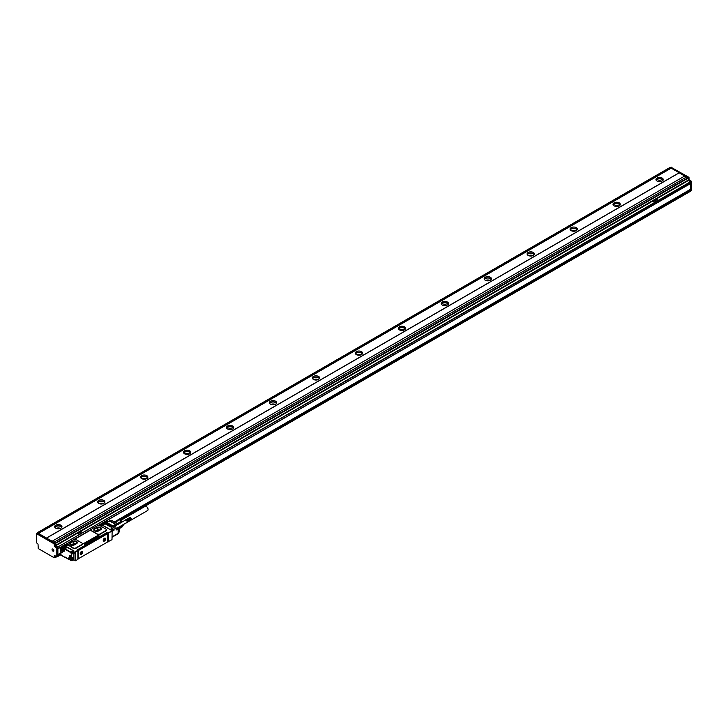 <?xml version="1.0" encoding="UTF-8"?>
<svg xmlns="http://www.w3.org/2000/svg" width="728" height="728" viewBox="0 0 728 728"><rect width="100%" height="100%" fill="white"/><g stroke="black" fill="none" stroke-linecap="round" stroke-linejoin="round"><path stroke-width="1.09" d="M64.665 544.954L65.302 545.081A1.638 0.946 0 0 0 67.813 544.944M67.531 543.297L66.894 543.861M65.092 544.954L61.953 546.519L62.271 547.793A1.702 0.983 -120 0 1 62.499 547.329L63.027 547.138L61.807 546.5L64.728 544.817L65.302 545.081M77.341 550.195L77.614 549.749L77.104 550.013L77.85 550.486L75.102 551.624L74.884 552.943M77.496 549.749L100.482 536.427A1.52 0.874 0 0 0 98.335 536.427L85.021 544.116A1.52 0.874 0 0 0 84.575 544.653M85.021 544.116L85.021 543.962A1.52 0.874 0 0 0 84.575 544.58A1.52 0.874 0 0 0 85.021 545.199M85.021 543.962L98.335 536.427M106.279 533.424L106.497 532.805L100.482 536.272A1.52 0.874 0 0 0 98.335 536.272M106.497 532.805L106.971 533.269M111.994 539.694L112.139 530.758L107.908 533.124L106.971 532.732M67.64 543.343L66.976 543.861L67.531 543.197M74.638 539.293L90.927 529.884M81.845 544.462A1.82 1.056 0 0 0 82.373 543.716A1.82 1.056 0 0 0 81.845 542.97L76.003 539.603A1.82 1.056 0 0 0 73.419 539.603L67.622 543.343A1.638 0.946 0 0 1 68.104 544.016A1.638 0.946 0 0 1 67.895 544.48L73.255 547.929A1.82 1.056 0 0 0 75.83 547.929L105.897 530.967A1.82 1.056 0 0 0 106.425 530.23A1.82 1.056 0 0 0 106.397 530.03M82.355 543.88L81.845 544.853L75.83 548.33A1.82 1.056 0 0 1 73.255 548.33L73.255 547.929M67.895 544.817L73.255 548.33M111.994 539.703L107.644 541.896M67.231 544.307L67.322 544.362A1.21 0.701 180 0 1 67.677 544.853A1.21 0.701 180 0 1 67.677 544.908L67.677 544.853M101.611 525.325A1.21 0.701 0 0 0 101.611 525.27A1.21 0.701 0 0 0 101.256 524.77L100.892 523.942L106.625 520.975M65.875 545.145L66.348 545.299M66.585 545.299L67.049 545.145M99.809 525.561L100.282 525.707M100.51 525.707L100.983 525.561M77.85 550.031L105.933 533.815M106.67 532.905L107.435 533.751L78.406 550.514L78.105 558.867L107.435 542.078L107.435 533.751M112.121 530.849L111.602 530.548L112.203 531.14L107.908 533.124L107.908 542.051M113.968 530.03L112.203 531.294L113.905 530.412L113.905 529.292L112.121 530.748L111.602 530.548L113.75 529.311L112.676 528.692L110.72 529.82M113.204 528.992L112.594 528.737M110.556 529.857L102.22 525.125M67.622 543.343L67.622 543.743A1.638 0.946 0 0 1 68.068 544.207M99.882 534.443L97.306 534.043A1.82 1.056 0 0 0 99.882 534.043L99.882 534.443M105.897 530.967L105.897 530.575A1.82 1.056 0 0 0 106.425 529.829A1.82 1.056 0 0 0 105.897 529.083L100.055 525.716A1.82 1.056 0 0 0 97.479 525.716L91.464 529.183A1.82 1.056 0 0 0 90.927 529.929A1.82 1.056 0 0 0 91.464 530.676L91.464 530.912A48.776 28.165 60 0 1 97.306 534.288M105.897 530.575L99.882 534.043M73.555 551.233L73.537 551.214A1.82 1.056 -120 0 0 73.537 551.214A1.82 1.056 -120 0 0 72.818 550.559L65.738 546.464A1.456 0.837 -120 0 0 65.101 546.355L63.118 547.283L65.174 545.9L74.028 551.005L71.708 552.443L72.955 552.861L75.485 551.851L75.703 560.651L73.856 559.932M74.948 552.907L75.011 552.17L73.164 553.235L73.164 553.835L74.948 552.907L73.1 553.972L72.199 553.526A1.702 0.983 -120 0 0 71.972 552.798L73.164 553.235L72.736 553.835L72.172 553.344M75.33 560.788L77.85 559.413L77.85 550.978L75.266 552.224L75.266 560.651M77.85 550.978L77.85 550.486L77.85 550.978M63.673 547.274L62.699 547.838A1.401 0.81 -120 0 1 62.972 547.392A1.401 0.81 -120 0 1 63.036 547.365L62.854 547.338M62.972 547.957L63.582 547.483M61.698 548.43L60.988 547.72L61.589 548.493L62.481 547.975M77.678 549.94L106.452 533.324M110.365 529.729A1.21 0.701 -120 0 0 110.101 529.529L102.539 525.17A1.21 0.701 -120 0 0 102.284 525.061M76.558 543.643A2.73 1.574 0 0 0 77.359 542.524A2.73 1.574 0 0 0 75.676 541.068A2.73 1.574 0 0 0 72.691 541.414L70.543 542.651A2.73 1.574 0 0 0 69.742 543.761A2.73 1.574 0 0 0 71.435 545.226A2.73 1.574 0 0 0 74.411 544.881L76.558 543.643M91.464 530.676L97.306 534.043M100.61 529.756A2.73 1.574 0 0 0 101.41 528.637A2.73 1.574 0 0 0 99.727 527.181A2.73 1.574 0 0 0 96.742 527.527L94.595 528.765A2.73 1.574 0 0 0 93.794 529.875A2.73 1.574 0 0 0 95.486 531.34A2.73 1.574 0 0 0 98.462 530.994L100.61 529.756M65.156 546.255L63.118 547.338M65.101 546.355A1.456 0.837 -120 0 0 65.01 546.391L63.937 547.019A1.456 0.837 60 0 1 64.665 547.092L65.738 546.464M71.717 552.37L72.736 553.835M64.747 549.968L64.747 550.213A2.129 1.229 -120 0 1 63.245 551.078L63.309 550.623A1.82 1.056 -120 0 1 62.017 548.393L63.536 547.602M62.508 551.214A1.365 0.792 -120 0 0 61.743 550.332A1.365 0.792 -120 0 0 60.77 550.896A1.365 0.792 -120 0 0 60.97 551.688A1.365 0.792 -120 0 0 62.053 552.689A1.365 0.792 -120 0 0 62.708 552.006A1.365 0.792 -120 0 0 62.508 551.214M70.37 557.302A1.065 0.61 -120 0 0 70.37 555.564L70.27 555.51A1.065 0.61 -120 0 0 70.27 557.239L70.461 557.157A0.937 0.546 -120 0 0 71.126 556.82M73.892 559.805L73.037 560.305L73.892 559.805L73.892 553.517M105.487 539.703A1.702 0.983 120 0 0 104.432 538.256A1.702 0.983 120 0 0 103.376 539.594A1.702 0.983 120 0 0 103.23 540.34A1.702 0.983 120 0 0 104.131 541.168A1.702 0.983 120 0 0 105.487 539.703M82.464 552.998A1.702 0.983 120 0 0 81.409 551.551A1.702 0.983 120 0 0 80.353 552.88A1.702 0.983 120 0 0 80.207 553.635A1.702 0.983 120 0 0 81.117 554.454A1.702 0.983 120 0 0 82.464 552.998M112.203 536.745L118.127 533.333A1.21 0.701 60 0 1 118.118 533.396A1.21 0.701 60 0 1 117.872 533.888A1.21 1.21 0 0 0 118.318 533.442L119.556 531.294A1.21 0.637 -150 0 0 119.592 531.003L118.355 533.151A1.21 0.837 174 0 1 118.118 533.387M116.116 529.529L118.127 528.865A1.21 0.701 -0 0 0 118.355 528.683L118.355 533.151L117.536 533.624L118.355 533.151A1.21 0.701 -0 0 1 118.127 533.333L118.127 528.865L116.116 530.03L116.116 528.046A1.21 0.701 60 0 0 115.252 526.553L113.541 525.561L115.543 524.406L113.968 525.816M105.897 524.369L111.475 527.345L105.897 524.124M106.534 524.005L112.121 526.981L106.534 523.75M107.18 523.632L112.767 526.608L107.18 523.377M107.826 523.259L113.413 526.235L107.826 523.013M77.359 542.597A2.73 1.574 0 0 0 75.612 541.204A2.73 1.574 0 0 0 72.691 541.559L72.691 541.414M72.691 541.559L70.543 542.797A2.73 1.574 0 0 0 69.752 543.843M101.41 528.71A2.73 1.574 0 0 0 99.663 527.318A2.73 1.574 0 0 0 96.742 527.673L96.742 527.527M96.742 527.673L94.595 528.91A2.73 1.574 0 0 0 93.803 529.957M61.78 550.359A1.247 0.719 -120 0 0 61.216 550.313A1.247 0.719 -120 0 0 61.125 551.624A1.247 0.719 -120 0 0 62.462 552.47A1.247 0.719 -120 0 0 62.708 551.961M70.27 555.51L70.352 555.555A0.937 0.546 -120 0 0 70.352 557.093L71.117 556.747M105.178 538.256A1.583 0.91 120 0 0 105.132 538.229A1.583 0.91 120 0 0 104.386 538.283M103.23 540.294A1.583 0.91 120 0 0 103.558 540.968A1.583 0.91 120 0 0 103.603 540.986M82.155 551.551A1.583 0.91 120 0 0 82.118 551.524A1.583 0.91 120 0 0 81.372 551.578M80.207 553.58A1.583 0.91 120 0 0 80.535 554.254A1.583 0.91 120 0 0 80.581 554.281M112.995 521.239A1.21 0.701 120 0 0 112.785 520.975A1.21 0.701 120 0 0 112.449 520.93L109.164 521.394L109.974 520.93L115.816 524.297A1.21 0.701 120 0 0 115.543 524.406L109.701 521.03L102.539 525.17M76.922 543.379L73.965 545.09M73.082 545.308L70.662 544.835L69.997 543.388L73.501 541.295L76.231 541.623L76.231 543.78M76.44 543.661L76.231 541.623M76.44 541.75L77.104 543.188M97.133 531.422L94.713 530.949L94.067 529.538L97.616 527.418L100.282 527.736L100.282 529.847M100.491 529.72L100.282 527.736M100.491 527.864L101.055 529.402L97.807 531.276M65.693 548.33L66.248 548.002L65.693 548.33L66.248 548.002L64.446 547.438M65.329 548.43A1.365 0.792 -120 0 0 64.737 547.629A1.365 0.792 -120 0 0 64.182 547.356A1.365 0.792 -120 0 0 64.073 547.356A1.365 0.792 -120 0 0 63.846 547.42A1.365 0.792 -120 0 0 63.682 547.574M66.849 544.189L66.849 544.835L65.902 544.735L66.849 544.389M100.782 524.597L100.782 525.243L99.836 525.143L100.782 524.797M72.818 550.559L70.243 552.297A1.52 0.874 -120 0 1 71.317 554.154L71.317 558.221L70.225 557.593A1.82 1.056 -120 0 0 69.524 557.621A1.82 1.056 -120 0 0 69.151 558.458L68.723 558.458A2.129 1.229 -120 0 1 70.225 557.593L71.317 558.221L72.563 557.848M72.127 559.914A1.365 0.792 -120 0 0 72.345 559.85A1.365 0.792 -120 0 0 72.609 559.45A1.365 0.792 -120 0 0 72.609 558.977A1.365 0.792 -120 0 0 72.209 558.058M104.968 540.467A1.583 0.91 120 0 0 105.223 538.283A1.583 0.91 120 0 0 103.895 538.829A1.583 0.91 120 0 0 103.64 541.013A1.583 0.91 120 0 0 104.968 540.467M81.945 553.762A1.583 0.91 120 0 0 82.2 551.569A1.583 0.91 120 0 0 80.872 552.115A1.583 0.91 120 0 0 80.626 554.308A1.583 0.91 120 0 0 81.945 553.762M119.319 531.476A1.21 0.637 -150 0 0 119.556 531.294A1.21 1.21 0 0 0 119.72 530.694A1.21 0.701 -0 0 0 119.592 530.375M118.318 524.579L118.073 524.033A1.21 0.701 120 0 0 118.009 523.987A1.21 0.701 120 0 0 117.672 523.942L112.449 520.93A1.21 0.637 -90 0 0 112.185 520.811A1.21 0.637 -90 0 0 111.912 520.93M75.994 543.916L73.501 543.625L71.107 544.999M99.973 530.02L97.616 529.747L95.232 531.121M64.182 547.356A1.156 0.664 -120 0 0 63.837 547.429A1.365 0.792 -120 0 0 63.827 547.429L62.79 548.029A1.365 0.792 -120 0 0 62.708 549.431A1.365 0.792 -120 0 0 63.937 550.459A1.365 0.792 -120 0 0 64.164 550.395A1.365 0.792 -120 0 0 64.255 548.985A1.365 0.792 -120 0 0 63.018 547.966A1.365 0.792 -120 0 0 62.79 548.029M66.23 544.526L66.703 544.526M71.071 560.524A1.365 0.792 -120 0 0 71.289 560.46A1.365 0.792 -120 0 0 71.38 559.059A1.365 0.792 -120 0 0 70.143 558.03A1.365 0.792 -120 0 0 69.924 558.094A1.365 0.792 -120 0 0 69.833 559.495A1.365 0.792 -120 0 0 71.071 560.524M104.259 539.894L104.35 539.057L104.823 539.33M81.236 553.18L81.327 552.343L81.8 552.616M119.711 526.872L119.72 530.694A1.21 0.701 -0 0 1 119.592 531.003L119.592 527.254A1.21 0.701 -0 0 0 119.72 526.945A1.21 0.701 -0 0 0 119.711 526.872L119.365 526.38M115.124 522.358L117.026 523.45A3.767 2.175 60 0 0 116.871 523.277A3.767 2.175 60 0 0 116.134 522.75M74.338 544.872A1.52 0.874 0 0 0 72.482 545.008A1.52 0.874 0 0 0 72.245 545.172M98.335 530.967A1.52 0.874 0 0 0 96.533 531.121A1.52 0.874 0 0 0 96.296 531.285M63.827 550.35A1.21 0.701 -120 0 0 64.173 549.203A1.21 0.701 -120 0 0 62.999 548.139A1.21 0.701 -120 0 0 62.663 549.285A1.21 0.701 -120 0 0 63.827 550.35M70.953 560.423A1.21 0.701 -120 0 0 71.299 559.268A1.21 0.701 -120 0 0 70.134 558.203A1.21 0.701 -120 0 0 69.788 559.35A1.21 0.701 -120 0 0 70.953 560.423M125.262 520.329L125.353 520.174A1.365 0.792 60 0 1 125.416 520.111A1.365 0.792 60 0 1 125.48 520.065L125.48 520.065A1.365 0.792 60 0 1 125.553 520.029A1.365 0.792 60 0 1 125.635 520.01A1.365 0.792 60 0 1 125.726 520.001A1.365 0.792 60 0 1 125.817 520.01A1.365 0.792 60 0 1 125.917 520.029A1.365 0.792 60 0 1 126.017 520.056A1.365 0.792 60 0 1 126.117 520.101A1.365 0.792 60 0 1 126.217 520.165A1.365 0.792 60 0 1 126.317 520.238A1.365 0.792 60 0 1 126.417 520.32A1.365 0.792 60 0 1 126.508 520.411A1.365 0.792 60 0 1 126.608 520.511A1.365 0.792 60 0 1 126.627 520.538A1.365 0.792 60 0 1 126.69 520.62A1.365 0.792 60 0 1 126.772 520.729A1.365 0.792 60 0 1 126.845 520.857A1.365 0.792 60 0 1 126.918 520.984A1.365 0.792 60 0 1 126.972 521.111A1.365 0.792 60 0 1 127.027 521.239A1.365 0.792 60 0 1 127.063 521.366A1.365 0.792 60 0 1 127.1 521.503A1.365 0.792 60 0 1 127.118 521.63A1.365 0.792 60 0 1 127.127 521.749A1.365 0.792 60 0 1 127.136 521.803A1.365 0.792 60 0 1 127.127 521.867A1.365 0.792 60 0 1 127.118 521.976A1.365 0.792 60 0 1 127.1 522.076A1.365 0.792 60 0 1 127.063 522.167A1.365 0.792 60 0 1 127.027 522.249A1.365 0.792 60 0 1 127.018 522.276A1.365 0.792 60 0 1 126.972 522.322A1.365 0.792 60 0 1 126.918 522.385A1.365 0.792 60 0 1 126.845 522.431L126.845 522.431A1.365 0.792 60 0 1 126.772 522.467A1.365 0.792 60 0 1 126.69 522.486L126.899 522.558M117.408 523.641L121.494 521.13L120.602 520.347L119.246 519.828L115.288 522.358M62.99 549.285L63.418 548.675L63.846 549.786L62.99 549.285L63.454 548.73M70.115 559.35L70.543 558.74L70.971 559.85L70.115 559.35L70.589 558.795M114.797 522.131L119.246 519.828M119.72 527.427L123.159 525.434L122.04 527.026L119.72 528.373M119.674 526.717L123.159 524.697L123.159 525.434L123.159 524.697A3.185 1.838 -120 0 0 123.178 524.551L123.159 524.697M118.4 524.633L118.1 524.051L122.177 521.976M126.608 520.511L130.794 518.09L126.69 520.62L125.471 519.901L129.748 517.617M130.876 518.2L126.69 520.62M130.958 518.318L126.772 520.729M131.04 518.436L126.845 520.857M131.104 518.564L126.918 520.984M131.167 518.691L126.972 521.111M131.213 518.818L127.027 521.239M116.116 528.628L127.072 522.476L127.063 521.366M126.845 522.431L131.04 520.02M122.04 521.812L121.494 521.13M63.846 549.485L63.454 549.012M70.971 559.559L70.589 559.077M122.322 521.894A3.185 1.838 -120 0 0 120.921 520.529A3.185 1.838 -120 0 0 120.766 520.447M130.785 518.127L126.808 520.42M130.876 518.254L126.899 520.547M130.967 518.391L126.991 520.684M131.04 518.527L127.072 520.82M131.113 518.664L127.145 520.957M131.177 518.809L127.2 521.102M131.222 518.955L127.254 521.248M131.313 519.328A1.21 0.701 -120 0 0 131.322 519.264L127.291 521.394M126.508 520.411L130.467 517.808A1.21 0.701 -120 0 1 131.322 519.264L127.327 521.539M131.313 519.383L127.336 521.676M131.322 519.51L127.345 521.803M131.322 519.446L127.336 521.93M131.304 519.555L127.327 522.049M131.286 519.655L127.291 522.158M131.258 519.756L127.254 522.258M127.145 522.422L131.177 520.047L127.2 522.34M131.104 519.965L127.072 522.476M123.305 524.56L126.708 522.577M125.48 520.065L114.751 526.262M129.83 517.59L125.644 519.819M129.912 517.581L125.735 519.801M130.003 517.59L125.835 519.801M130.103 517.608L125.944 519.819M130.203 517.644L126.053 519.847M126.499 520.101L130.467 517.808A1.21 0.701 -120 0 0 130.403 517.745L126.162 519.892M130.248 517.654L126.272 519.947M130.358 517.726L126.381 520.02M130.576 517.908L126.608 520.202M130.794 518.09L126.708 520.311M122.613 519.446L120.766 520.338A2.757 1.593 60 0 0 120.557 520.32A3.039 1.756 60 0 1 122.168 521.503A3.039 1.756 60 0 1 122.413 521.84M120.529 520.302L120.748 520.329A2.757 1.593 60 0 1 122.413 521.448A2.757 1.593 60 0 1 122.613 521.721M120.875 520.356L145.136 506.351A2.43 1.401 60 0 1 146.992 506.979A2.43 1.401 60 0 1 148.066 509.391A2.43 1.401 60 0 1 147.566 510.555L131.186 520.02M122.695 519.428L120.793 520.338M122.786 519.419L120.839 520.347M78.588 532.805L80.881 533.351M78.624 532.732L80.89 533.324L79.934 532.104L78.624 532.732M77.414 533.178L79.561 534.416L82.664 532.559L80.426 531.44L77.414 533.178M77.332 533.351L79.561 534.416M691.6 190.035L690.745 190.536L691.6 190.035L691.6 181.609L690.526 181.727L57.876 546.992L55.728 545.745L55.51 543.397L53.927 542.224L686.577 176.968L687.951 177.759L55.301 543.024M55.51 543.397L688.16 178.132L688.379 180.489L690.526 181.727L691.382 181.236L689.452 180.116L688.597 180.617M652.861 201.046L655.091 202.193L652.852 201.019L656.383 199.163L658.185 200.327L655.091 202.138M690.745 183.347L106.061 520.902L690.681 183.483L690.745 182.1L57.876 546.992M53.927 542.224L46.537 538.11L679.188 172.855L684.684 176.03M46.537 538.01L679.188 172.754L669.969 167.458L37.319 532.714L46.537 538.11M37.319 532.714L37.255 533.251M54.955 557.211L57.876 555.919L57.876 547.483L55.728 546L55.082 543.143L37.474 533.224M57.876 548.721L64.574 544.853L58.085 548.603L58.085 547.356M686.531 176.995L684.775 175.976L52.116 541.232M688.16 179.871L689.025 179.379L689.025 177.641L687.951 177.759L688.806 177.268L671.198 167.349M38.548 533.396L671.198 168.141M657.029 181.035A3.64 2.102 180 0 1 655.955 179.552A3.64 2.102 180 0 1 658.212 177.605A3.64 2.102 180 0 1 662.18 178.06A3.64 2.102 180 0 1 663.244 179.552A3.64 2.102 180 0 1 660.997 181.49A3.64 2.102 180 0 1 657.029 181.035M614.077 205.833A3.64 2.102 180 0 1 613.012 204.35A3.64 2.102 180 0 1 615.26 202.402A3.64 2.102 180 0 1 619.228 202.857A3.64 2.102 180 0 1 620.292 204.35A3.64 2.102 180 0 1 618.045 206.288A3.64 2.102 180 0 1 614.077 205.833M571.125 230.63A3.64 2.102 180 0 1 570.06 229.138A3.64 2.102 180 0 1 572.308 227.2A3.64 2.102 180 0 1 576.276 227.655A3.64 2.102 180 0 1 577.35 229.138A3.64 2.102 180 0 1 575.102 231.085A3.64 2.102 180 0 1 571.125 230.63M528.173 255.428A3.64 2.102 180 0 1 527.108 253.936A3.64 2.102 180 0 1 529.356 251.997A3.64 2.102 180 0 1 533.333 252.452A3.64 2.102 180 0 1 534.398 253.936A3.64 2.102 180 0 1 532.15 255.883A3.64 2.102 180 0 1 528.173 255.428M485.23 280.225A3.64 2.102 180 0 1 484.156 278.733A3.64 2.102 180 0 1 486.404 276.795A3.64 2.102 180 0 1 490.381 277.25A3.64 2.102 180 0 1 491.445 278.733A3.64 2.102 180 0 1 489.198 280.68A3.64 2.102 180 0 1 485.23 280.225M442.278 305.023A3.64 2.102 180 0 1 441.204 303.531A3.64 2.102 180 0 1 443.461 301.592A3.64 2.102 180 0 1 447.429 302.047A3.64 2.102 180 0 1 448.494 303.531A3.64 2.102 180 0 1 446.246 305.478A3.64 2.102 180 0 1 442.278 305.023M399.326 329.82A3.64 2.102 180 0 1 398.262 328.328A3.64 2.102 180 0 1 400.509 326.39A3.64 2.102 180 0 1 404.477 326.845A3.64 2.102 180 0 1 405.551 328.328A3.64 2.102 180 0 1 403.294 330.275A3.64 2.102 180 0 1 399.326 329.82M356.374 354.618A3.64 2.102 180 0 1 355.31 353.126A3.64 2.102 180 0 1 357.557 351.178A3.64 2.102 180 0 1 361.534 351.642A3.64 2.102 180 0 1 362.599 353.126A3.64 2.102 180 0 1 360.351 355.073A3.64 2.102 180 0 1 356.374 354.618M313.422 379.415A3.64 2.102 180 0 1 312.358 377.923A3.64 2.102 180 0 1 314.605 375.976A3.64 2.102 180 0 1 318.582 376.44A3.64 2.102 180 0 1 319.647 377.923A3.64 2.102 180 0 1 317.399 379.87A3.64 2.102 180 0 1 313.422 379.415M270.479 404.204A3.64 2.102 180 0 1 269.406 402.721A3.64 2.102 180 0 1 271.662 400.773A3.64 2.102 180 0 1 275.63 401.228A3.64 2.102 180 0 1 276.695 402.721A3.64 2.102 180 0 1 274.447 404.668A3.64 2.102 180 0 1 270.479 404.204M227.527 429.001A3.64 2.102 180 0 1 226.463 427.518A3.64 2.102 180 0 1 228.71 425.571A3.64 2.102 180 0 1 232.678 426.026A3.64 2.102 180 0 1 233.752 427.518A3.64 2.102 180 0 1 231.495 429.465A3.64 2.102 180 0 1 227.527 429.001M184.575 453.799A3.64 2.102 180 0 1 183.511 452.316A3.64 2.102 180 0 1 185.758 450.368A3.64 2.102 180 0 1 189.735 450.823A3.64 2.102 180 0 1 190.8 452.316A3.64 2.102 180 0 1 188.552 454.254A3.64 2.102 180 0 1 184.575 453.799M141.623 478.596A3.64 2.102 180 0 1 140.559 477.113A3.64 2.102 180 0 1 142.806 475.166A3.64 2.102 180 0 1 146.783 475.621A3.64 2.102 180 0 1 147.848 477.113A3.64 2.102 180 0 1 145.6 479.051A3.64 2.102 180 0 1 141.623 478.596M98.68 503.394A3.64 2.102 180 0 1 97.607 501.91A3.64 2.102 180 0 1 99.863 499.963A3.64 2.102 180 0 1 103.831 500.418A3.64 2.102 180 0 1 104.896 501.91A3.64 2.102 180 0 1 102.648 503.849A3.64 2.102 180 0 1 98.68 503.394M55.728 528.191A3.64 2.102 180 0 1 54.664 526.708A3.64 2.102 180 0 1 56.911 524.761A3.64 2.102 180 0 1 60.879 525.216A3.64 2.102 180 0 1 61.953 526.708A3.64 2.102 180 0 1 59.696 528.646A3.64 2.102 180 0 1 55.728 528.191M38.548 533.351L671.198 168.095M37.692 533.105L36.4 533.842L36.4 542.669L38.029 544.116L38.247 548.548L54.009 557.648L54.227 555.792M36.618 533.724L54.009 543.761L54.655 546.619L56.802 548.102L56.802 556.538L57.876 555.919M689.025 179.379L689.452 180.116M119.073 519.837L690.745 189.79L690.526 183.565M663.099 180.144A3.64 2.102 0 0 0 662.18 179.252A3.64 2.102 0 0 0 656.11 180.144M620.147 204.941A3.64 2.102 0 0 0 619.228 204.049A3.64 2.102 0 0 0 613.158 204.941M577.195 229.739A3.64 2.102 0 0 0 576.276 228.847A3.64 2.102 0 0 0 570.206 229.739M534.252 254.536A3.64 2.102 0 0 0 533.333 253.644A3.64 2.102 0 0 0 527.254 254.536M491.3 279.334A3.64 2.102 0 0 0 490.381 278.442A3.64 2.102 0 0 0 484.311 279.334M448.348 304.131A3.64 2.102 0 0 0 447.429 303.239A3.64 2.102 0 0 0 441.359 304.131M405.396 328.929A3.64 2.102 0 0 0 404.477 328.028A3.64 2.102 0 0 0 398.407 328.929M362.453 353.726A3.64 2.102 0 0 0 361.534 352.825A3.64 2.102 0 0 0 355.455 353.726M319.501 378.514A3.64 2.102 0 0 0 318.582 377.623A3.64 2.102 0 0 0 312.512 378.514M276.549 403.312A3.64 2.102 0 0 0 275.63 402.42A3.64 2.102 0 0 0 269.56 403.312M233.597 428.11A3.64 2.102 0 0 0 232.678 427.218A3.64 2.102 0 0 0 226.608 428.11M190.654 452.907A3.64 2.102 0 0 0 189.735 452.015A3.64 2.102 0 0 0 183.656 452.907M147.702 477.705A3.64 2.102 0 0 0 146.783 476.813A3.64 2.102 0 0 0 140.704 477.705M104.75 502.502A3.64 2.102 0 0 0 103.831 501.61A3.64 2.102 0 0 0 97.761 502.502M61.798 527.3A3.64 2.102 0 0 0 60.879 526.408A3.64 2.102 0 0 0 54.809 527.3M55.51 556.037L55.51 557.275L56.584 556.656L54.655 555.546M52.152 549.149A1.256 0.728 -120 0 0 52.407 550.605A1.256 0.728 -120 0 0 53.563 551.178A1.256 0.728 -120 0 0 53.717 551.032A1.256 0.728 -120 0 0 53.472 549.576A1.256 0.728 -120 0 0 52.307 549.003A1.256 0.728 -120 0 0 52.152 549.149M60.833 554.809L55.446 557.42M58.031 556.429L57.876 554.672L60.833 552.971M55.301 556.911L54.227 557.53L55.237 557.047L55.301 555.919M690.745 189.79L690.745 191.027L120.475 520.274L690.745 191.027M690.417 183.629L690.526 189.417L114.523 521.976M662.899 180.444A3.34 1.929 0 0 0 661.961 179.379A3.34 1.929 0 0 0 658.567 178.906A3.34 1.929 0 0 0 656.301 180.444M619.956 205.241A3.34 1.929 0 0 0 619.018 204.168A3.34 1.929 0 0 0 615.615 203.703A3.34 1.929 0 0 0 613.349 205.241M577.004 230.03A3.34 1.929 0 0 0 576.066 228.965A3.34 1.929 0 0 0 572.663 228.501A3.34 1.929 0 0 0 570.406 230.03M534.052 254.827A3.34 1.929 0 0 0 533.114 253.763A3.34 1.929 0 0 0 529.72 253.299A3.34 1.929 0 0 0 527.454 254.827M491.1 279.625A3.34 1.929 0 0 0 490.162 278.56A3.34 1.929 0 0 0 486.768 278.096A3.34 1.929 0 0 0 484.502 279.625M448.157 304.422A3.34 1.929 0 0 0 447.219 303.358A3.34 1.929 0 0 0 443.816 302.894A3.34 1.929 0 0 0 441.55 304.422M405.205 329.22A3.34 1.929 0 0 0 404.268 328.155A3.34 1.929 0 0 0 400.864 327.682A3.34 1.929 0 0 0 398.598 329.22M362.253 354.017A3.34 1.929 0 0 0 361.316 352.953A3.34 1.929 0 0 0 357.921 352.479A3.34 1.929 0 0 0 355.655 354.017M319.301 378.815A3.34 1.929 0 0 0 318.364 377.75A3.34 1.929 0 0 0 314.969 377.277A3.34 1.929 0 0 0 312.703 378.815M276.358 403.612A3.34 1.929 0 0 0 275.411 402.548A3.34 1.929 0 0 0 272.017 402.074A3.34 1.929 0 0 0 269.751 403.612M233.406 428.41A3.34 1.929 0 0 0 232.469 427.345A3.34 1.929 0 0 0 229.065 426.872A3.34 1.929 0 0 0 226.799 428.41M190.454 453.207A3.34 1.929 0 0 0 189.517 452.143A3.34 1.929 0 0 0 186.122 451.669A3.34 1.929 0 0 0 183.856 453.207M147.502 478.005A3.34 1.929 0 0 0 146.565 476.94A3.34 1.929 0 0 0 143.17 476.467A3.34 1.929 0 0 0 140.904 478.005M104.559 502.802A3.34 1.929 0 0 0 103.613 501.738A3.34 1.929 0 0 0 100.218 501.264A3.34 1.929 0 0 0 97.952 502.802M61.607 527.6A3.34 1.929 0 0 0 60.67 526.535A3.34 1.929 0 0 0 57.266 526.062A3.34 1.929 0 0 0 55 527.6M57.876 554.554L60.833 552.843M114.414 521.912L690.417 189.353M661.752 181.245A3.34 1.929 0 0 0 657.448 181.245M618.8 206.042A3.34 1.929 0 0 0 614.505 206.042M575.857 230.84A3.34 1.929 0 0 0 571.553 230.84M532.905 255.637A3.34 1.929 0 0 0 528.601 255.637M489.953 280.435A3.34 1.929 0 0 0 485.649 280.435M447.001 305.232A3.34 1.929 0 0 0 442.706 305.232M404.058 330.03A3.34 1.929 0 0 0 399.754 330.03M361.106 354.827A3.34 1.929 0 0 0 356.802 354.827M318.154 379.625A3.34 1.929 0 0 0 313.85 379.625M275.202 404.422A3.34 1.929 0 0 0 270.907 404.422M232.259 429.22A3.34 1.929 0 0 0 227.955 429.22M189.307 454.008A3.34 1.929 0 0 0 185.003 454.008M146.355 478.806A3.34 1.929 0 0 0 142.051 478.806M103.403 503.603A3.34 1.929 0 0 0 99.099 503.603M60.451 528.401A3.34 1.929 0 0 0 56.156 528.401M658.758 181.6A2.129 1.229 180 0 1 660.442 181.6M615.806 206.388A2.129 1.229 180 0 1 617.499 206.388M572.863 231.186A2.129 1.229 180 0 1 574.547 231.186M529.911 255.983A2.129 1.229 180 0 1 531.595 255.983M486.959 280.781A2.129 1.229 180 0 1 488.643 280.781M444.007 305.578A2.129 1.229 180 0 1 445.7 305.578M401.064 330.376A2.129 1.229 180 0 1 402.748 330.376M358.112 355.173A2.129 1.229 180 0 1 359.796 355.173M315.16 379.971A2.129 1.229 180 0 1 316.844 379.971M272.208 404.768A2.129 1.229 180 0 1 273.892 404.768M229.265 429.566A2.129 1.229 180 0 1 230.949 429.566M186.313 454.363A2.129 1.229 180 0 1 187.997 454.363M143.361 479.16A2.129 1.229 180 0 1 145.045 479.16M100.409 503.958A2.129 1.229 180 0 1 102.093 503.958M57.467 528.755A2.129 1.229 180 0 1 59.15 528.755M654.108 200.555L656.419 201.101L655.464 199.827L654.108 200.5L656.419 201.101M61.743 547.238L61.807 546.5L62.499 547.329M62.271 547.793L61.653 547.356L62.335 547.929L63.627 547.365M100.118 525.753A1.638 0.946 0 0 0 102.002 525.006L101.702 525.216A1.338 0.773 0 0 1 101.438 525.552M112.203 531.395L114.059 530.148L112.831 528.674L110.538 529.829L102.157 524.988L98.508 525.416M90.945 529.784L74.456 539.302M68.259 559.086L66.166 557.875L68.259 559.086M106.197 520.975L106.907 521.039L106.971 522.204M64.883 544.771L65.702 544.307M66.057 544.098L66.93 543.598M98.817 525.188L99.636 524.715M99.991 524.515L100.773 524.06M65.802 557.42L65.174 557.602L65.666 557.339M65.566 557.293L68.095 558.685M66.976 544.144L67.622 543.743M65.52 545.181L67.804 544.653A1.338 0.773 0 0 0 67.413 544.116L67.413 544.417M67.504 545.145A1.338 0.773 0 0 0 67.804 544.653L67.813 545.045M107.225 532.732L107.225 533.415M60.925 552.497L60.988 555.191L65.111 557.466L60.925 555.045L60.925 548.102L61.662 547.429M100.828 524.515L106.752 521.048L101.602 524.97M65.575 544.68A0.892 0.519 0 0 0 67.349 544.68M99.508 525.097A0.892 0.519 0 0 0 101.283 525.097M66.075 557.575L68.314 559.068M68.359 559.286L65.538 557.166M77.55 550.013L78.406 550.514M108.345 541.805L108.345 533.378M75.184 552.77L73.164 553.835M60.925 554.8L65.111 557.466M60.797 549.74L60.888 552.279M65.602 544.462A0.892 0.519 0 0 0 67.358 544.608A0.892 0.519 0 0 0 67.049 544.216M99.536 524.87A0.892 0.519 0 0 0 101.292 525.015A0.892 0.519 0 0 0 100.983 524.624M68.723 558.458L68.414 559.477L69.752 559.304M70.243 552.297L64.747 549.121L66.248 548.002M64.747 550.213L64.965 548.748L70.461 551.924A1.82 1.056 -120 0 1 71.744 554.154L72.436 553.762M61.589 548.493A2.129 1.229 -120 0 0 63.09 550.996M70.097 557.994L69.151 558.458L69.151 559.55L69.724 559.213L68.723 559.55M73.892 559.914L72.673 560.442L72.081 560.005L72.609 560.305L72.609 559.45M113.923 529.311L116.116 528.046M110.101 529.529L115.252 526.553M102.148 524.988L109.1 520.975A1.21 0.701 60 0 1 109.701 521.03A1.21 0.701 120 0 1 109.974 520.93M63.645 547.483A1.456 0.837 60 0 1 63.937 547.019L63.645 547.483M63.673 550.413L63.454 550.705A1.82 1.056 -120 0 0 64.373 550.796A1.82 1.056 -120 0 0 64.728 550.204M65.72 544.38L67.203 544.635L65.72 544.38M99.654 524.797L101.137 525.043L99.654 524.797M71.317 558.221L71.317 554.154M63.245 551.078L63.891 550.459M70.27 557.239L71.098 556.629M71.99 560.05L73.037 560.305L73.037 557.475M69.151 559.55L65.602 557.302M65.693 548.22L64.737 547.629M71.744 558.221L72.482 557.803M72.609 558.977L72.6 557.83M118.082 528.355L119.319 526.926L118.082 528.355A0.91 0.528 -0 0 1 117.909 528.492M118.045 524.36A0.91 0.528 120 0 0 117.818 524.342L115.961 524.697A0.91 0.528 120 0 0 115.761 524.779M117.818 524.342L115.961 524.697M73.501 543.625L73.501 541.295M73.792 543.579L73.792 541.25M97.616 529.747L97.616 527.418M97.907 529.702L97.907 527.372M115.215 522.376A3.949 2.275 60 0 1 116.926 523.359M688.379 180.489L656.119 199.117M652.861 201.001L80.599 531.395M77.332 533.278L55.728 545.745M688.16 180.116L55.51 545.381M37.474 532.732L670.124 167.476M55.082 543.143L54.009 543.761M55.301 543.516L54.227 544.135M55.301 545.254L54.227 545.873M55.728 546L54.655 546.619M57.658 547.11L56.584 547.729M57.876 547.483L56.802 548.102M671.416 167.222L670.552 167.722M58.085 556.283L60.833 554.7L58.085 556.283M58.085 555.045L60.833 553.462M107.052 522.149L106.261 520.839L100.737 524.469M64.592 544.844L67.531 543.543M74.101 539.348L91.036 529.575M98.153 525.461L106.042 520.911M90.991 529.647L74.229 539.33M73.692 551.196L71.681 552.379M60.833 549.385L60.833 547.984L61.653 547.338M66.075 545.272L65.611 544.426L67.358 544.608L66.858 545.272M99.772 525.58L99.545 524.833L101.292 525.015L100.792 525.68M106.88 533.224L107.744 533.715M77.932 559.359L77.932 550.796M112.203 537.155L117.872 533.888M72.727 557.757L71.38 558.358L69.524 557.621M64.373 550.796L64.656 548.994L65.857 548.129M115.697 522.649L112.785 520.975A1.21 1.21 0 0 0 112.185 520.811L109.701 520.811A1.21 1.21 0 0 0 109.1 520.975M64.656 550.104L64.164 550.395M72.345 559.85L71.289 560.46M70.425 557.803L69.924 558.094M118.1 524.051L116.207 522.941M117.536 523.914L114.951 522.322M123.178 524.551L123.178 525.052M37.538 533.087L36.464 533.706M690.681 183.483L106.425 520.793M61.689 546.628L58.031 548.739M671.261 167.213L670.47 167.668M57.812 556.055L56.739 556.674M691.536 190.181L690.745 190.636M55.237 557.047L54.163 557.666M690.681 191.173L120.584 520.311"/></g></svg>
